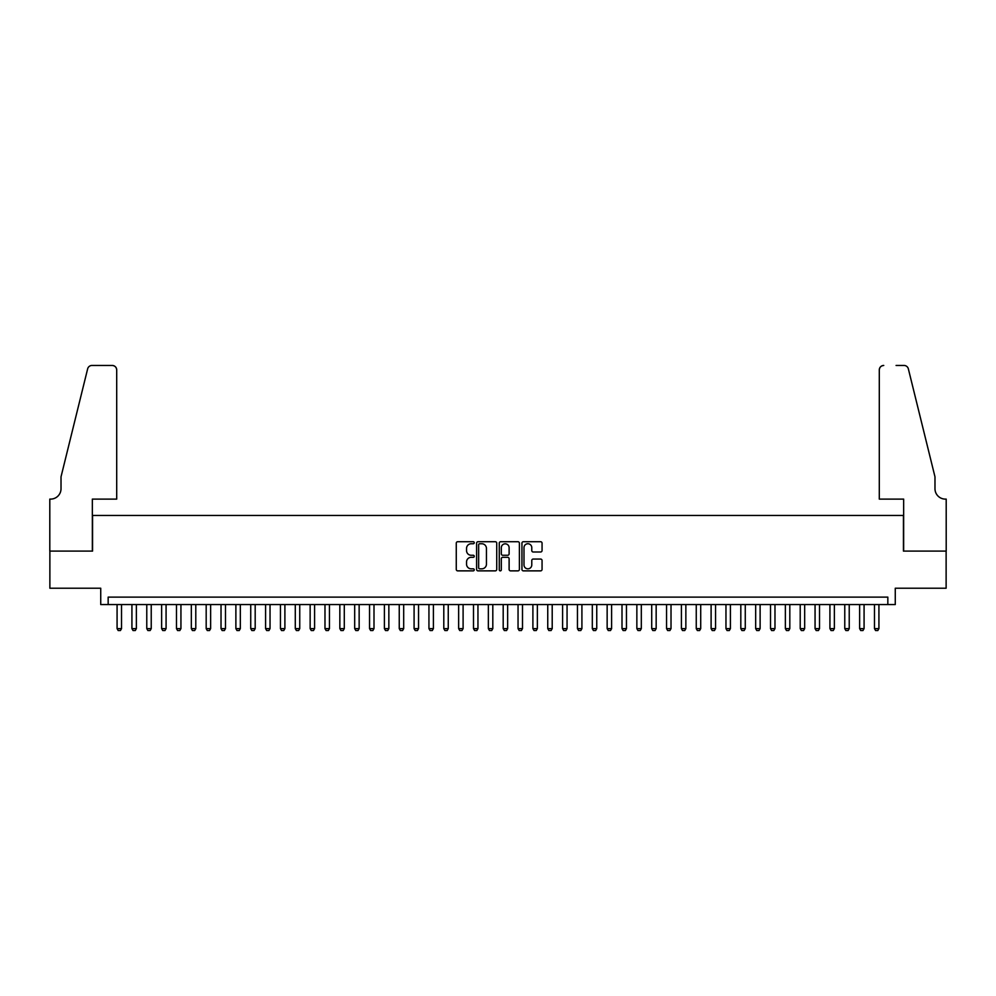 <?xml version="1.0" encoding="UTF-8"?>
<svg xmlns="http://www.w3.org/2000/svg" width="996" height="996" viewBox="0 0 996 996"><rect width="100%" height="100%" fill="white"/><g stroke="black" fill="none" stroke-linecap="round" stroke-linejoin="round"><path stroke-width="1.49" d="M474.245 542.733A1.021 1.021 0 0 0 473.225 541.712L457.737 541.712A1.457 1.457 0 0 0 456.268 543.169L456.268 569.413A1.457 1.457 0 0 0 457.737 570.87L473.225 570.87A1.021 1.021 0 0 0 474.245 569.849A1.021 1.021 0 0 0 473.225 568.828L471.22 568.828A4.669 4.669 0 0 1 466.551 564.159L466.551 561.981A4.669 4.669 0 0 1 471.22 557.312L473.225 557.312A1.021 1.021 0 0 0 474.245 556.291A1.021 1.021 0 0 0 473.225 555.27L471.22 555.27A4.669 4.669 0 0 1 466.551 550.601L466.551 548.423A4.669 4.669 0 0 1 471.22 543.754L473.225 543.754A1.021 1.021 0 0 0 474.245 542.733M540.604 551.996A1.457 1.457 0 0 0 542.061 550.527L542.061 543.169A1.457 1.457 0 0 0 540.604 541.712L523.398 541.712A1.457 1.457 0 0 0 521.941 543.169L521.941 569.413A1.457 1.457 0 0 0 523.398 570.87L540.604 570.87A1.457 1.457 0 0 0 542.061 569.413L542.061 560.511A1.457 1.457 0 0 0 540.604 559.055L533.246 559.055A1.457 1.457 0 0 0 531.777 560.511L531.777 564.931A3.897 3.897 0 0 1 527.88 568.828A3.897 3.897 0 0 1 523.983 564.931L523.983 547.651A3.897 3.897 0 0 1 527.88 543.754A3.897 3.897 0 0 1 531.777 547.651L531.777 550.527A1.457 1.457 0 0 0 533.246 551.996L540.604 551.996M887.834 604.56L895.267 604.56L895.267 588.225L946.125 588.225L946.125 551.087L903.434 551.087L903.434 515.455L92.566 515.455L92.566 551.087L49.875 551.087L49.875 588.225L100.733 588.225L100.733 604.56L887.834 604.56L887.834 597.127L108.166 597.127L108.166 604.56M496.73 543.169A1.457 1.457 0 0 0 495.261 541.712L478.068 541.712A1.457 1.457 0 0 0 476.611 543.169L476.611 569.413A1.457 1.457 0 0 0 478.068 570.87L495.261 570.87A1.457 1.457 0 0 0 496.73 569.413L496.73 543.169M500.739 541.712L517.932 541.712A1.457 1.457 0 0 1 519.389 543.169L519.389 569.413A1.457 1.457 0 0 1 517.932 570.87L510.575 570.87A1.457 1.457 0 0 1 509.118 569.413L509.118 558.768A1.457 1.457 0 0 0 507.661 557.312L502.768 557.312A1.457 1.457 0 0 0 501.312 558.768L501.312 569.849A1.021 1.021 0 0 1 500.291 570.87A1.021 1.021 0 0 1 499.27 569.849L499.27 543.169A1.457 1.457 0 0 1 500.739 541.712M479.674 543.754A1.021 1.021 0 0 0 478.653 544.775L478.653 567.807A1.021 1.021 0 0 0 479.674 568.828L481.778 568.828A4.669 4.669 0 0 0 486.446 564.159L486.446 548.423A4.669 4.669 0 0 0 481.778 543.754L479.674 543.754M509.118 547.725A3.897 3.897 0 0 0 505.221 543.828A3.897 3.897 0 0 0 501.312 547.725L501.312 553.813A1.457 1.457 0 0 0 502.768 555.27L507.661 555.27A1.457 1.457 0 0 0 509.118 553.813L509.118 547.725M117.08 604.56L117.08 628.613L121.524 628.613L121.524 604.56M121.524 628.613L120.416 630.543L118.188 630.543L117.08 628.613M116.706 499.108L116.706 369.914A4.457 4.457 0 0 0 112.249 365.457L91.981 365.457A4.457 4.457 0 0 0 87.648 368.844L61.017 476.835L61.017 488.712A10.396 10.396 0 0 1 50.622 499.108L49.8 499.108L49.8 551.087L92.342 551.087L92.342 499.108L116.706 499.108L116.706 369.914C116.42 367.225 114.938 365.744 112.249 365.457L99.924 365.457M87.648 368.844C88.781 366.404 88.781 366.404 87.648 368.844C88.781 366.404 88.781 366.404 87.648 368.844M61.017 488.712A10.396 10.396 0 0 1 50.622 499.108M879.294 499.108L879.294 369.914L879.294 499.108L903.658 499.108L903.658 551.087L946.2 551.087L946.2 499.108L945.378 499.108A10.396 10.396 0 0 1 934.983 488.712A10.396 10.396 0 0 0 945.378 499.108M926.815 443.718L908.352 368.844L934.983 476.835L934.983 488.712M896.076 365.457L904.019 365.457A4.457 4.457 0 0 1 908.352 368.844C907.219 366.404 907.219 366.404 908.352 368.844C907.219 366.404 907.219 366.404 908.352 368.844M883.751 365.457A4.457 4.457 0 0 0 879.294 369.914C879.58 367.225 881.062 365.744 883.751 365.457M131.92 604.56L131.92 628.613L136.377 628.613L136.377 604.56M136.377 628.613L135.269 630.543L133.041 630.543L131.92 628.613M146.773 604.56L146.773 628.613L151.23 628.613L151.23 604.56M151.23 628.613L150.122 630.543L147.894 630.543L146.773 628.613M161.626 604.56L161.626 628.613L166.083 628.613L166.083 604.56M166.083 628.613L164.963 630.543L162.746 630.543L161.626 628.613M176.479 604.56L176.479 628.613L180.936 628.613L180.936 604.56M180.936 628.613L179.815 630.543L177.587 630.543L176.479 628.613M191.332 604.56L191.332 628.613L195.789 628.613L195.789 604.56M195.789 628.613L194.668 630.543L192.44 630.543L191.332 628.613M206.184 604.56L206.184 628.613L210.629 628.613L210.629 604.56M210.629 628.613L209.521 630.543L207.293 630.543L206.184 628.613M221.025 604.56L221.025 628.613L225.482 628.613L225.482 604.56M225.482 628.613L224.374 630.543L222.145 630.543L221.025 628.613M235.878 604.56L235.878 628.613L240.335 628.613L240.335 604.56M240.335 628.613L239.227 630.543L236.998 630.543L235.878 628.613M250.731 604.56L250.731 628.613L255.188 628.613L255.188 604.56M255.188 628.613L254.08 630.543L251.851 630.543L250.731 628.613M265.583 604.56L265.583 628.613L270.041 628.613L270.041 604.56M270.041 628.613L268.92 630.543L266.691 630.543L265.583 628.613M280.436 604.56L280.436 628.613L284.893 628.613L284.893 604.56M284.893 628.613L283.773 630.543L281.544 630.543L280.436 628.613M295.289 604.56L295.289 628.613L299.746 628.613L299.746 604.56M299.746 628.613L298.626 630.543L296.397 630.543L295.289 628.613M310.142 604.56L310.142 628.613L314.587 628.613L314.587 604.56M314.587 628.613L313.479 630.543L311.25 630.543L310.142 628.613M324.982 604.56L324.982 628.613L329.439 628.613L329.439 604.56M329.439 628.613L328.331 630.543L326.103 630.543L324.982 628.613M339.835 604.56L339.835 628.613L344.292 628.613L344.292 604.56M344.292 628.613L343.184 630.543L340.956 630.543L339.835 628.613M354.688 604.56L354.688 628.613L359.145 628.613L359.145 604.56M359.145 628.613L358.025 630.543L355.809 630.543L354.688 628.613M369.541 604.56L369.541 628.613L373.998 628.613L373.998 604.56M373.998 628.613L372.878 630.543L370.649 630.543L369.541 628.613M384.394 604.56L384.394 628.613L388.851 628.613L388.851 604.56M388.851 628.613L387.73 630.543L385.502 630.543L384.394 628.613M399.247 604.56L399.247 628.613L403.691 628.613L403.691 604.56M403.691 628.613L402.583 630.543L400.355 630.543L399.247 628.613M414.087 604.56L414.087 628.613L418.544 628.613L418.544 604.56M418.544 628.613L417.436 630.543L415.208 630.543L414.087 628.613M428.94 604.56L428.94 628.613L433.397 628.613L433.397 604.56M433.397 628.613L432.289 630.543L430.06 630.543L428.94 628.613M443.793 604.56L443.793 628.613L448.25 628.613L448.25 604.56M448.25 628.613L447.142 630.543L444.913 630.543L443.793 628.613M458.646 604.56L458.646 628.613L463.103 628.613L463.103 604.56M463.103 628.613L461.982 630.543L459.754 630.543L458.646 628.613M473.498 604.56L473.498 628.613L477.956 628.613L477.956 604.56M477.956 628.613L476.835 630.543L474.606 630.543L473.498 628.613M488.351 604.56L488.351 628.613L492.808 628.613L492.808 604.56M492.808 628.613L491.688 630.543L489.459 630.543L488.351 628.613M503.192 604.56L503.192 628.613L507.649 628.613L507.649 604.56M507.649 628.613L506.541 630.543L504.312 630.543L503.192 628.613M518.045 604.56L518.045 628.613L522.502 628.613L522.502 604.56M522.502 628.613L521.394 630.543L519.165 630.543L518.045 628.613M532.897 604.56L532.897 628.613L537.354 628.613L537.354 604.56M537.354 628.613L536.246 630.543L534.018 630.543L532.897 628.613M547.75 604.56L547.75 628.613L552.207 628.613L552.207 604.56M552.207 628.613L551.087 630.543L548.858 630.543L547.75 628.613M562.603 604.56L562.603 628.613L567.06 628.613L567.06 604.56M567.06 628.613L565.94 630.543L563.711 630.543L562.603 628.613M577.456 604.56L577.456 628.613L581.913 628.613L581.913 604.56M581.913 628.613L580.793 630.543L578.564 630.543L577.456 628.613M592.309 604.56L592.309 628.613L596.753 628.613L596.753 604.56M596.753 628.613L595.645 630.543L593.417 630.543L592.309 628.613M607.149 604.56L607.149 628.613L611.606 628.613L611.606 604.56M611.606 628.613L610.498 630.543L608.27 630.543L607.149 628.613M622.002 604.56L622.002 628.613L626.459 628.613L626.459 604.56M626.459 628.613L625.351 630.543L623.123 630.543L622.002 628.613M636.855 604.56L636.855 628.613L641.312 628.613L641.312 604.56M641.312 628.613L640.191 630.543L637.975 630.543L636.855 628.613M651.708 604.56L651.708 628.613L656.165 628.613L656.165 604.56M656.165 628.613L655.044 630.543L652.816 630.543L651.708 628.613M666.561 604.56L666.561 628.613L671.018 628.613L671.018 604.56M671.018 628.613L669.897 630.543L667.669 630.543L666.561 628.613M681.413 604.56L681.413 628.613L685.858 628.613L685.858 604.56M685.858 628.613L684.75 630.543L682.521 630.543L681.413 628.613M696.254 604.56L696.254 628.613L700.711 628.613L700.711 604.56M700.711 628.613L699.603 630.543L697.374 630.543L696.254 628.613M711.107 604.56L711.107 628.613L715.564 628.613L715.564 604.56M715.564 628.613L714.456 630.543L712.227 630.543L711.107 628.613M725.96 604.56L725.96 628.613L730.417 628.613L730.417 604.56M730.417 628.613L729.309 630.543L727.08 630.543L725.96 628.613M740.812 604.56L740.812 628.613L745.269 628.613L745.269 604.56M745.269 628.613L744.149 630.543L741.92 630.543L740.812 628.613M755.665 604.56L755.665 628.613L760.122 628.613L760.122 604.56M760.122 628.613L759.002 630.543L756.773 630.543L755.665 628.613M770.518 604.56L770.518 628.613L774.975 628.613L774.975 604.56M774.975 628.613L773.855 630.543L771.626 630.543L770.518 628.613M785.371 604.56L785.371 628.613L789.816 628.613L789.816 604.56M789.816 628.613L788.708 630.543L786.479 630.543L785.371 628.613M800.211 604.56L800.211 628.613L804.668 628.613L804.668 604.56M804.668 628.613L803.56 630.543L801.332 630.543L800.211 628.613M815.064 604.56L815.064 628.613L819.521 628.613L819.521 604.56M819.521 628.613L818.413 630.543L816.185 630.543L815.064 628.613M829.917 604.56L829.917 628.613L834.374 628.613L834.374 604.56M834.374 628.613L833.254 630.543L831.038 630.543L829.917 628.613M844.77 604.56L844.77 628.613L849.227 628.613L849.227 604.56M849.227 628.613L848.106 630.543L845.878 630.543L844.77 628.613M859.623 604.56L859.623 628.613L864.08 628.613L864.08 604.56M864.08 628.613L862.959 630.543L860.731 630.543L859.623 628.613M874.476 604.56L874.476 628.613L878.92 628.613L878.92 604.56M878.92 628.613L877.812 630.543L875.584 630.543L874.476 628.613"/></g></svg>
